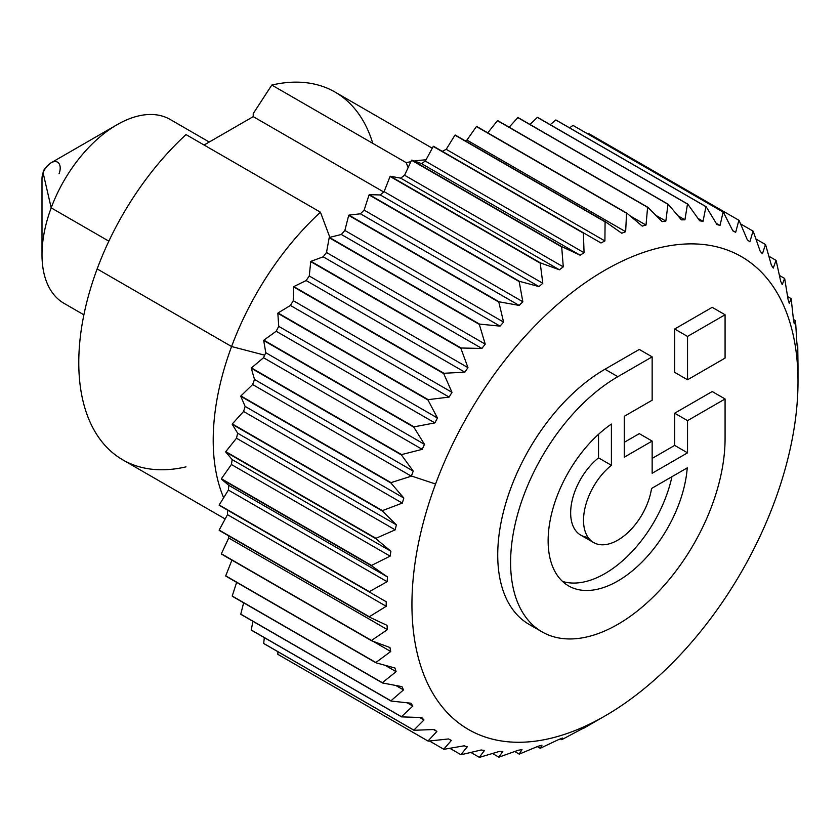 <?xml version="1.0" encoding="UTF-8"?>
<svg xmlns="http://www.w3.org/2000/svg" width="840" height="840" viewBox="0 0 840 840"><rect width="100%" height="100%" fill="white"/><g stroke="black" fill="none" stroke-linecap="round" stroke-linejoin="round"><path stroke-width="1.26" d="M617.841 376.677A151.662 87.559 120 0 0 518.763 510.321A151.662 87.559 120 0 0 542.01 631.848A151.662 87.559 120 0 0 658.875 591.213A151.662 87.559 120 0 0 725.077 438.596L725.077 398.969L712.204 391.534L725.077 398.969L725.077 438.596A151.662 87.559 -60 0 1 617.841 624.341A151.662 87.559 -60 0 1 510.605 562.422A151.662 87.559 -60 0 1 617.841 376.677L604.968 369.243L617.841 376.677L652.155 356.864L617.841 376.677M542.01 631.848L529.137 624.414A151.662 87.559 -60 0 1 505.89 502.887A151.662 87.559 -60 0 1 604.968 369.243L639.282 349.44L652.155 356.864L652.155 400.207L624.278 416.304L624.278 457.17L652.155 441.074L652.155 473.267L687.54 452.834L687.54 420.641L725.077 398.969L687.54 420.641L674.678 413.207L712.204 391.534L674.678 413.207L687.54 420.641L687.54 452.834L674.678 445.399L674.678 413.207L674.678 445.399L687.54 452.834L652.155 473.267L652.155 441.074L639.282 433.64L652.155 441.074L624.278 457.17L624.278 416.304L652.155 400.207L652.155 356.864L639.282 349.44L604.968 369.243A151.662 87.559 120 0 0 504.242 508.746A151.662 87.559 120 0 0 535.846 627.659M611.404 465.297L611.404 424.074A98.574 56.91 120 0 0 548.163 543.207A98.574 56.91 120 0 0 615.688 582.194A98.574 56.91 120 0 0 687.246 467.87L651.546 488.471A48.531 28.025 -60 0 1 615.678 541.296A48.531 28.025 -60 0 1 583.59 522.774A48.531 28.025 -60 0 1 611.404 465.297L598.532 457.874L598.532 434.312L598.532 457.874L611.404 465.297A48.531 28.025 120 0 0 585.039 507.791A48.531 28.025 120 0 0 593.575 542.535A48.531 28.025 120 0 0 627.932 532.56A48.531 28.025 120 0 0 651.546 488.471L687.246 467.87A98.574 56.91 -60 0 1 641.508 562.548A98.574 56.91 -60 0 1 568.554 585.879A98.574 56.91 -60 0 1 552.279 511.025A98.574 56.91 -60 0 1 611.404 424.074L611.404 465.297M652.155 458.409L674.678 445.399L652.155 458.409M624.278 442.302L639.282 433.64L624.278 442.302M593.575 542.535L580.702 535.101A48.531 28.025 -60 0 1 572.166 500.367A48.531 28.025 -60 0 1 598.532 457.874A48.531 28.025 120 0 0 571.116 506.142A48.531 28.025 120 0 0 588.01 537.317M562.538 581.438A98.574 56.91 120 0 0 671.948 476.7A98.574 56.91 -60 0 1 562.538 581.438M674.678 329.007L687.54 336.431L687.54 379.774L674.678 372.341L674.678 329.007L712.204 307.335L725.077 314.769L687.54 336.431L674.678 329.007L674.678 372.341L687.54 379.774L725.077 358.103L687.54 379.774L687.54 336.431L725.077 314.769L725.077 358.103L725.077 314.769L712.204 307.335L674.678 329.007M774.375 502.131A272.99 157.605 -60 0 1 512.432 742.109A272.99 157.605 -60 0 1 435.572 484.019A272.99 157.605 -60 0 1 697.515 244.041A272.99 157.605 -60 0 1 774.375 502.131A272.99 157.605 120 0 0 798 381.633A272.99 157.605 120 0 0 652.722 249.543A272.99 157.605 120 0 0 435.572 484.019L411.411 475.986A291.186 168.116 120 0 0 411.338 476.175L391.031 482.622L240.891 395.945A303.314 175.119 120 0 0 240.765 396.302L245.133 406.413A291.186 168.116 120 0 0 243.579 411.474L232.312 423.938A303.314 175.119 120 0 0 232.218 424.305L237.668 433.219A291.186 168.116 120 0 0 236.481 438.218L225.792 451.637A303.314 175.119 120 0 0 225.729 451.994L232.197 459.617A291.186 168.116 120 0 0 231.399 464.51L221.403 478.737A303.314 175.119 120 0 0 221.361 479.084L228.805 485.331A291.186 168.116 120 0 0 228.396 490.077L219.198 504.977A303.314 175.119 120 0 0 219.177 505.302L227.504 510.122A291.186 168.116 120 0 0 227.493 514.658L219.177 530.072A303.314 175.119 120 0 0 219.198 530.387L369.327 617.064L387.03 625.349A291.186 168.116 120 0 0 387.419 629.633L371.501 640.448L221.361 553.77A303.314 175.119 120 0 0 221.403 554.064L371.543 640.742L389.949 647.514A291.186 168.116 120 0 0 390.737 651.494L375.858 662.508L225.729 575.831A303.314 175.119 120 0 0 225.792 576.103L375.931 662.781L394.947 668.01A291.186 168.116 120 0 0 396.113 671.664L382.347 682.7L232.218 596.022A303.314 175.119 120 0 0 232.312 596.274L382.442 682.952L401.961 686.637A291.186 168.116 120 0 0 403.505 689.913L390.905 700.823L240.765 614.145A303.314 175.119 120 0 0 240.891 614.365L391.031 701.043L410.928 703.206A291.186 168.116 120 0 0 412.829 706.073L401.436 716.688L251.297 630.01A303.314 175.119 120 0 0 251.444 630.2L401.583 716.877L421.754 717.538A291.186 168.116 120 0 0 423.99 719.975L413.837 730.128L263.697 643.45A303.314 175.119 120 0 0 263.875 643.608L414.005 730.286L434.332 729.498A291.186 168.116 120 0 0 436.874 731.472L427.98 741.006L277.841 654.328A303.314 175.119 120 0 0 278.03 654.454L428.169 741.132L448.518 738.948A291.186 168.116 120 0 0 451.364 740.439L443.709 749.217L429.471 740.996L443.709 749.217A303.314 175.119 120 0 0 443.93 749.312L464.195 745.804A291.186 168.116 120 0 0 467.281 746.792L460.887 754.677L449.852 748.303L460.887 754.677A303.314 175.119 120 0 0 461.118 754.73L481.173 749.984A291.186 168.116 120 0 0 484.491 750.466L479.315 757.323L470.883 752.451L479.315 757.323A303.314 175.119 120 0 0 479.556 757.333L499.286 751.464A291.186 168.116 120 0 0 502.803 751.433L498.813 757.124L492.534 753.501L498.813 757.124A303.314 175.119 120 0 0 499.076 757.102L518.354 750.204A291.186 168.116 120 0 0 522.029 749.658L519.183 754.089L514.731 751.527L519.183 754.089A303.314 175.119 120 0 0 519.446 754.037L538.188 746.235A291.186 168.116 120 0 0 541.978 745.185L540.215 748.251L537.337 746.592L540.215 748.251A303.314 175.119 120 0 0 540.488 748.167L558.569 739.589A291.186 168.116 120 0 0 562.433 738.045L561.687 739.673L560.332 738.896L561.687 739.673A303.314 175.119 120 0 0 561.96 739.547L579.285 730.338A291.186 168.116 120 0 0 583.202 728.312L583.38 728.438A303.314 175.119 120 0 0 583.663 728.27A303.314 175.119 -60 0 1 583.527 728.353A303.314 175.119 -60 0 1 583.38 728.438L583.202 728.312A291.186 168.116 -60 0 1 579.285 730.338L561.96 739.547A303.314 175.119 -60 0 1 561.687 739.673L562.433 738.045A291.186 168.116 -60 0 1 558.569 739.589L540.488 748.167A303.314 175.119 -60 0 1 540.215 748.251L541.978 745.185A291.186 168.116 -60 0 1 538.188 746.235L519.446 754.037A303.314 175.119 -60 0 1 519.183 754.089L522.029 749.658A291.186 168.116 -60 0 1 518.354 750.204L499.076 757.102A303.314 175.119 -60 0 1 498.813 757.124L502.803 751.433A291.186 168.116 -60 0 1 499.286 751.464L479.556 757.333A303.314 175.119 -60 0 1 479.315 757.323L484.491 750.466A291.186 168.116 -60 0 1 481.173 749.984L461.118 754.73A303.314 175.119 -60 0 1 460.887 754.677L467.281 746.792A291.186 168.116 -60 0 1 464.195 745.804L443.93 749.312A303.314 175.119 -60 0 1 443.709 749.217L451.364 740.439A291.186 168.116 -60 0 1 448.518 738.948L428.169 741.132L278.03 654.454A303.314 175.119 -60 0 1 277.841 654.328L277.904 651.703L277.841 654.328L427.98 741.006A303.314 175.119 120 0 0 428.169 741.132A303.314 175.119 -60 0 1 427.98 741.006L436.874 731.472L433.524 729.529L436.874 731.472A291.186 168.116 -60 0 1 434.332 729.498L414.005 730.286L263.875 643.608A303.314 175.119 -60 0 1 263.697 643.45L264.306 637.623L263.697 643.45L413.837 730.128A303.314 175.119 120 0 0 414.005 730.286A303.314 175.119 -60 0 1 413.837 730.128L423.99 719.975L419.675 717.486L423.99 719.975A291.186 168.116 -60 0 1 421.754 717.538L401.583 716.877L251.444 630.2A303.314 175.119 -60 0 1 251.297 630.01L252.872 621.285L251.297 630.01L401.436 716.688A303.314 175.119 120 0 0 401.583 716.877A303.314 175.119 -60 0 1 401.436 716.688L412.829 706.073L407.169 702.807L412.829 706.073A291.186 168.116 -60 0 1 410.928 703.206L391.031 701.043L240.891 614.365A303.314 175.119 -60 0 1 240.765 614.145L243.642 602.816L240.765 614.145L390.905 700.823A303.314 175.119 120 0 0 391.031 701.043A303.314 175.119 -60 0 1 390.905 700.823L403.505 689.913L395.84 685.493L403.505 689.913A291.186 168.116 -60 0 1 401.961 686.637L382.442 682.952L232.312 596.274A303.314 175.119 -60 0 1 232.218 596.022L236.639 582.361L232.218 596.022L382.347 682.7A303.314 175.119 120 0 0 382.442 682.952A303.314 175.119 -60 0 1 382.347 682.7L396.113 671.664L385.14 665.322L396.113 671.664A291.186 168.116 -60 0 1 394.947 668.01L375.931 662.781L225.792 576.103A303.314 175.119 -60 0 1 225.729 575.831L231.914 560.133L225.729 575.831L375.858 662.508A303.314 175.119 120 0 0 375.931 662.781A303.314 175.119 -60 0 1 375.858 662.508L390.737 651.494L373.107 641.319L390.737 651.494A291.186 168.116 -60 0 1 389.949 647.514L371.543 640.742L221.403 554.064A303.314 175.119 -60 0 1 221.361 553.77L228.711 537.999L221.361 553.77L371.501 640.448A303.314 175.119 120 0 0 371.543 640.742A303.314 175.119 -60 0 1 371.501 640.448L387.419 629.633L228.711 537.999L387.419 629.633A291.186 168.116 -60 0 1 387.03 625.349L369.327 617.064L219.198 530.387A303.314 175.119 -60 0 1 219.177 530.072L227.493 514.658L386.211 606.28L369.317 616.749L219.177 530.072L369.317 616.749A303.314 175.119 120 0 0 369.327 617.064A303.314 175.119 -60 0 1 369.317 616.749L386.211 606.28L227.493 514.658A291.186 168.116 -60 0 1 227.504 510.122L386.221 601.755A291.186 168.116 120 0 0 386.211 606.28A291.186 168.116 -60 0 1 386.221 601.755L219.177 505.302A303.314 175.119 -60 0 1 219.198 504.977L228.396 490.077L387.114 581.7L369.327 591.654L219.198 504.977L369.327 591.654A303.314 175.119 120 0 0 369.317 591.98A303.314 175.119 -60 0 1 369.327 591.654L387.114 581.7L228.396 490.077A291.186 168.116 -60 0 1 228.805 485.331L387.513 576.965A291.186 168.116 120 0 0 387.114 581.7A291.186 168.116 -60 0 1 387.513 576.965L228.805 485.331L221.361 479.084L371.501 565.761L387.513 576.965L371.501 565.761L221.361 479.084A303.314 175.119 -60 0 1 221.403 478.737L231.399 464.51L390.117 556.133L371.543 565.425L221.403 478.737L371.543 565.425A303.314 175.119 120 0 0 371.501 565.761A303.314 175.119 -60 0 1 371.543 565.425L390.117 556.133L231.399 464.51A291.186 168.116 -60 0 1 232.197 459.617L390.915 551.24A291.186 168.116 120 0 0 390.117 556.133A291.186 168.116 -60 0 1 390.915 551.24L232.197 459.617L225.729 451.994L375.858 538.671L390.915 551.24L375.858 538.671L225.729 451.994A303.314 175.119 -60 0 1 225.792 451.637L236.481 438.218L395.199 529.841L375.931 538.314L225.792 451.637L375.931 538.314A303.314 175.119 120 0 0 375.858 538.671A303.314 175.119 -60 0 1 375.931 538.314L395.199 529.841L236.481 438.218A291.186 168.116 -60 0 1 237.668 433.219L396.375 524.843A291.186 168.116 120 0 0 395.199 529.841A291.186 168.116 -60 0 1 396.375 524.843L237.668 433.219L232.218 424.305L382.347 510.983L396.375 524.843L382.347 510.983L232.218 424.305A303.314 175.119 -60 0 1 232.312 423.938L243.579 411.474L402.297 503.097L382.442 510.626L232.312 423.938L382.442 510.626A303.314 175.119 120 0 0 382.347 510.983A303.314 175.119 -60 0 1 382.442 510.626L402.297 503.097L243.579 411.474A291.186 168.116 -60 0 1 245.133 406.413L403.841 498.046A291.186 168.116 120 0 0 402.297 503.097A291.186 168.116 -60 0 1 403.841 498.046L245.133 406.413L240.765 396.302L390.905 482.979L403.841 498.046L390.905 482.979L240.765 396.302A303.314 175.119 -60 0 1 240.891 395.945L252.63 384.542L240.891 395.945L391.031 482.622A303.314 175.119 120 0 0 390.905 482.979A303.314 175.119 -60 0 1 391.031 482.622L411.338 476.175L252.63 384.542L411.338 476.175A291.186 168.116 -60 0 1 411.411 475.986A291.186 168.116 -60 0 1 413.249 471.125A291.186 168.116 120 0 0 411.411 475.986L435.572 484.019A272.99 157.605 120 0 0 604.978 715.964A272.99 157.605 120 0 0 774.375 502.131M228.491 535.752A291.186 168.116 120 0 0 228.711 537.999A291.186 168.116 -60 0 1 228.491 535.752M254.531 379.491A291.186 168.116 120 0 0 252.63 384.542A291.186 168.116 -60 0 1 254.531 379.491L413.249 471.125L254.531 379.491L251.297 368.277L254.531 379.491M251.444 367.92A303.314 175.119 120 0 0 251.297 368.277L401.436 454.955L413.249 471.125L401.436 454.955L251.297 368.277A303.314 175.119 -60 0 1 251.444 367.92L263.529 357.725L251.444 367.92L401.583 454.598L251.444 367.92M265.776 352.716A291.186 168.116 120 0 0 263.529 357.725L422.237 449.348L401.583 454.598A303.314 175.119 120 0 0 401.436 454.955A303.314 175.119 -60 0 1 401.583 454.598L422.237 449.348L263.529 357.725A291.186 168.116 -60 0 1 265.776 352.716L424.483 444.35A291.186 168.116 120 0 0 422.237 449.348A291.186 168.116 -60 0 1 424.483 444.35L265.776 352.716L263.697 340.515L265.776 352.716M263.875 340.169A303.314 175.119 120 0 0 263.697 340.515L413.837 427.193L424.483 444.35L413.837 427.193L263.697 340.515A303.314 175.119 -60 0 1 263.875 340.169L276.171 331.264L263.875 340.169L414.005 426.846L263.875 340.169M278.733 326.361A291.186 168.116 120 0 0 276.171 331.264L434.879 422.898L414.005 426.846A303.314 175.119 120 0 0 413.837 427.193A303.314 175.119 -60 0 1 414.005 426.846L434.879 422.898L276.171 331.264A291.186 168.116 -60 0 1 278.733 326.361L437.441 417.995A291.186 168.116 120 0 0 434.879 422.898A291.186 168.116 -60 0 1 437.441 417.995L278.733 326.361L277.841 313.31L278.733 326.361M278.03 312.963A303.314 175.119 120 0 0 277.841 313.31L427.98 399.987L437.441 417.995L427.98 399.987L277.841 313.31A303.314 175.119 -60 0 1 278.03 312.963L290.43 305.456L278.03 312.963L428.169 399.641L278.03 312.963M293.276 300.699A291.186 168.116 120 0 0 290.43 305.456L449.138 397.089L428.169 399.641A303.314 175.119 120 0 0 427.98 399.987A303.314 175.119 -60 0 1 428.169 399.641L449.138 397.089L290.43 305.456A291.186 168.116 -60 0 1 293.276 300.699L451.983 392.332A291.186 168.116 120 0 0 449.138 397.089A291.186 168.116 -60 0 1 451.983 392.332L293.276 300.699L293.58 286.923L293.276 300.699M293.79 286.598A303.314 175.119 120 0 0 293.58 286.923L443.709 373.601L451.983 392.332L443.709 373.601L293.58 286.923A303.314 175.119 -60 0 1 293.79 286.598L306.149 280.55L293.79 286.598L443.93 373.275L293.79 286.598M309.256 276.003A291.186 168.116 120 0 0 306.149 280.55L464.867 372.183L443.93 373.275A303.314 175.119 120 0 0 443.709 373.601A303.314 175.119 -60 0 1 443.93 373.275L464.867 372.183L306.149 280.55A291.186 168.116 -60 0 1 309.256 276.003L467.964 367.626A291.186 168.116 120 0 0 464.867 372.183A291.186 168.116 -60 0 1 467.964 367.626L309.256 276.003L310.748 261.639L309.256 276.003M310.979 261.324A303.314 175.119 120 0 0 310.748 261.639L460.887 348.327L467.964 367.626L460.887 348.327L310.748 261.639A303.314 175.119 -60 0 1 310.979 261.324L323.18 256.82L310.979 261.324L461.118 348.002L310.979 261.324M326.508 252.504A291.186 168.116 120 0 0 323.18 256.82L481.898 348.453L461.118 348.002A303.314 175.119 120 0 0 460.887 348.327A303.314 175.119 -60 0 1 461.118 348.002L481.898 348.453L323.18 256.82A291.186 168.116 -60 0 1 326.508 252.504L485.226 344.137A291.186 168.116 120 0 0 481.898 348.453A291.186 168.116 -60 0 1 485.226 344.137L326.508 252.504L329.185 237.72L326.508 252.504M329.427 237.426A303.314 175.119 120 0 0 329.185 237.72L479.315 324.397L485.226 344.137L479.315 324.397L329.185 237.72A303.314 175.119 -60 0 1 329.427 237.426L341.344 234.486L329.427 237.426L479.556 324.104L329.427 237.426M344.862 230.465A291.186 168.116 120 0 0 341.344 234.486L500.052 326.119L479.556 324.104A303.314 175.119 120 0 0 479.315 324.397A303.314 175.119 -60 0 1 479.556 324.104L500.052 326.119L341.344 234.486A291.186 168.116 -60 0 1 344.862 230.465L503.58 322.098A291.186 168.116 120 0 0 500.052 326.119A291.186 168.116 -60 0 1 503.58 322.098L344.862 230.465L348.684 215.397L344.862 230.465M348.936 215.124A303.314 175.119 120 0 0 348.684 215.397L498.813 302.075L503.58 322.098L498.813 302.075L348.684 215.397A303.314 175.119 -60 0 1 348.936 215.124L360.444 213.801L348.936 215.124L499.076 301.802L348.936 215.124M364.13 210.105A291.186 168.116 120 0 0 360.444 213.801L519.162 305.424L499.076 301.802A303.314 175.119 120 0 0 498.813 302.075A303.314 175.119 -60 0 1 499.076 301.802L519.162 305.424L360.444 213.801A291.186 168.116 -60 0 1 364.13 210.105L522.837 301.739A291.186 168.116 120 0 0 519.162 305.424A291.186 168.116 -60 0 1 522.837 301.739L364.13 210.105L369.054 194.911L364.13 210.105M369.317 194.659A303.314 175.119 120 0 0 369.054 194.911L519.183 281.589L522.837 301.739L519.183 281.589L369.054 194.911A303.314 175.119 -60 0 1 369.317 194.659L380.3 194.953L369.317 194.659L519.446 281.337L369.317 194.659M384.101 191.636A291.186 168.116 120 0 0 380.3 194.953L539.018 286.587L519.446 281.337A303.314 175.119 120 0 0 519.183 281.589A303.314 175.119 -60 0 1 519.446 281.337L539.018 286.587L380.3 194.953A291.186 168.116 -60 0 1 384.101 191.636L542.808 283.269A291.186 168.116 120 0 0 539.018 286.587A291.186 168.116 -60 0 1 542.808 283.269L384.101 191.636L390.075 176.463L384.101 191.636M390.348 176.243A303.314 175.119 120 0 0 390.075 176.463L540.215 263.141L542.808 283.269L540.215 263.141L390.075 176.463A303.314 175.119 -60 0 1 390.348 176.243L400.701 178.154L390.348 176.243L540.488 262.92L390.348 176.243M404.576 175.234A291.186 168.116 120 0 0 400.701 178.154L559.409 269.787L540.488 262.92A303.314 175.119 120 0 0 540.215 263.141A303.314 175.119 -60 0 1 540.488 262.92L559.409 269.787L400.701 178.154A291.186 168.116 -60 0 1 404.576 175.234L563.283 266.868A291.186 168.116 120 0 0 559.409 269.787A291.186 168.116 -60 0 1 563.283 266.868L404.576 175.234L411.548 160.251L404.576 175.234M411.831 160.062A303.314 175.119 120 0 0 411.548 160.251L561.687 246.928L563.283 266.868L561.687 246.928L411.548 160.251A303.314 175.119 -60 0 1 411.831 160.062L421.428 163.569L411.831 160.062L561.96 246.74L411.831 160.062M425.344 161.091A291.186 168.116 120 0 0 421.428 163.569L580.146 255.203L561.96 246.74A303.314 175.119 120 0 0 561.687 246.928A303.314 175.119 -60 0 1 561.96 246.74L580.146 255.203L421.428 163.569A291.186 168.116 -60 0 1 425.344 161.091L584.062 252.725A291.186 168.116 120 0 0 580.146 255.203A291.186 168.116 -60 0 1 584.062 252.725L425.344 161.091L433.251 146.433L425.344 161.091M433.524 146.276A303.314 175.119 120 0 0 433.251 146.433L583.38 233.121L584.062 252.725L583.38 233.121L433.251 146.433A303.314 175.119 -60 0 1 433.524 146.276L583.663 232.953L433.524 146.276M446.208 149.331A291.186 168.116 120 0 0 442.302 151.337A291.186 168.116 -60 0 1 446.208 149.331L604.916 240.954A291.186 168.116 120 0 0 600.999 242.981L583.663 232.953A303.314 175.119 120 0 0 583.38 233.121A303.314 175.119 -60 0 1 583.663 232.953L600.999 242.981A291.186 168.116 -60 0 1 604.916 240.954L446.208 149.331L454.944 135.166L446.208 149.331M455.228 135.041A303.314 175.119 120 0 0 454.944 135.166L605.083 221.844L604.916 240.954L605.083 221.844L454.944 135.166A303.314 175.119 -60 0 1 455.228 135.041L605.356 221.718L455.228 135.041M466.925 140.081A291.186 168.116 120 0 0 465.161 140.774A291.186 168.116 -60 0 1 466.925 140.081L625.643 231.703A291.186 168.116 120 0 0 621.768 233.247L605.356 221.718A303.314 175.119 120 0 0 605.083 221.844A303.314 175.119 -60 0 1 605.356 221.718L621.768 233.247A291.186 168.116 -60 0 1 625.643 231.703L466.925 140.081L476.427 126.546L466.925 140.081M476.7 126.452A303.314 175.119 120 0 0 476.427 126.546L626.556 213.224L625.643 231.703L626.556 213.224L476.427 126.546A303.314 175.119 -60 0 1 476.7 126.452L626.829 213.129L476.7 126.452M497.459 120.677L487.778 132.846L497.459 120.677L647.598 207.354L646.023 225.067A291.186 168.116 120 0 0 642.232 226.107L626.829 213.129A303.314 175.119 120 0 0 626.556 213.224A303.314 175.119 -60 0 1 626.829 213.129L642.232 226.107A291.186 168.116 -60 0 1 646.023 225.067L630.074 215.859L646.023 225.067L647.598 207.354L497.459 120.677A303.314 175.119 -60 0 1 497.731 120.614A303.314 175.119 120 0 0 497.459 120.677M517.839 117.611L509.156 127.218L517.839 117.611L667.978 204.288L665.847 221.088A291.186 168.116 120 0 0 662.172 221.634L647.861 207.291L497.731 120.614L647.861 207.291A303.314 175.119 120 0 0 647.598 207.354A303.314 175.119 -60 0 1 647.861 207.291L662.172 221.634A291.186 168.116 -60 0 1 665.847 221.088L655.946 215.376L665.847 221.088L667.978 204.288L517.839 117.611A303.314 175.119 -60 0 1 518.101 117.59A303.314 175.119 120 0 0 517.839 117.611M537.348 117.38L530.04 124.478L537.348 117.38L687.488 204.057L684.915 219.839A291.186 168.116 120 0 0 681.398 219.859L668.231 204.267L518.101 117.59L668.231 204.267A303.314 175.119 120 0 0 667.978 204.288A303.314 175.119 -60 0 1 668.231 204.267L681.398 219.859A291.186 168.116 -60 0 1 684.915 219.839L678.048 215.87L684.915 219.839L687.488 204.057L537.348 117.38A303.314 175.119 -60 0 1 537.6 117.39A303.314 175.119 120 0 0 537.348 117.38M555.797 119.984L550.231 124.688L555.797 119.984L705.936 206.661L703.038 221.309A291.186 168.116 120 0 0 699.71 220.826L687.729 204.067L537.6 117.39L687.729 204.067A303.314 175.119 120 0 0 687.488 204.057A303.314 175.119 -60 0 1 687.729 204.067L699.71 220.826A291.186 168.116 -60 0 1 703.038 221.309L697.988 218.39L703.038 221.309L705.936 206.661L555.797 119.984A303.314 175.119 -60 0 1 556.028 120.036A303.314 175.119 120 0 0 555.797 119.984M572.985 125.402L569.583 127.859L572.985 125.402L723.125 212.079L720.017 225.488A291.186 168.116 120 0 0 716.919 224.501L706.157 206.714L556.028 120.036L706.157 206.714A303.314 175.119 120 0 0 705.936 206.661A303.314 175.119 -60 0 1 706.157 206.714L716.919 224.501A291.186 168.116 -60 0 1 720.017 225.488L716.195 223.283L720.017 225.488L723.125 212.079L572.985 125.402A303.314 175.119 -60 0 1 573.195 125.486A303.314 175.119 120 0 0 572.985 125.402M588.746 133.581L588 134.032L588.746 133.581L738.875 220.259L735.683 232.344A291.186 168.116 120 0 0 732.848 230.853L723.335 212.163L573.195 125.486L723.335 212.163A303.314 175.119 120 0 0 723.125 212.079A303.314 175.119 -60 0 1 723.335 212.163L732.848 230.853A291.186 168.116 -60 0 1 735.683 232.344L732.743 230.643L735.683 232.344L738.875 220.259L588.746 133.581M253.228 116.645L253.228 113.579L271.803 85.061L406.235 162.677L408.104 167.653L406.235 162.677L271.803 85.061L253.228 113.579L253.228 116.645L383.712 191.972L253.228 116.645L204.078 145.016L253.228 116.645M225.172 518.973L122.745 459.837A212.321 122.588 -60 0 1 97.157 268.916L231.588 346.531A212.321 122.588 -60 0 1 320.45 212.205A212.321 122.588 120 0 0 231.588 346.531L97.157 268.916A212.321 122.588 -60 0 1 186.008 134.589L320.45 212.205L329.837 237.321L320.45 212.205L186.008 134.589A212.321 122.588 120 0 0 97.157 268.916A212.321 122.588 120 0 0 186.008 466.862M372.781 143.357A212.321 122.588 120 0 0 271.803 85.061A212.321 122.588 -60 0 1 335.066 92.085L432.296 148.218M426.017 159.852A212.321 122.588 120 0 0 414.53 161.049A212.321 122.588 -60 0 1 426.017 159.852M410.886 161.69A212.321 122.588 120 0 0 406.235 162.677A212.321 122.588 -60 0 1 410.886 161.69M231.588 346.531A212.321 122.588 120 0 0 223.65 497.753A212.321 122.588 -60 0 1 231.588 346.531L264.663 355.173L231.588 346.531M747.327 239.831L739.074 220.374A303.314 175.119 120 0 0 738.875 220.259A303.314 175.119 -60 0 1 739.074 220.374L747.327 239.831A291.186 168.116 -60 0 1 749.879 241.794A291.186 168.116 120 0 0 747.327 239.831M740.597 223.913L753.039 231.105L749.879 241.794L753.039 231.105L740.597 223.913M771.383 265.22L765.607 244.703A303.314 175.119 120 0 0 765.461 244.514L762.447 253.754A291.186 168.116 120 0 0 760.221 251.317L753.207 231.263A303.314 175.119 120 0 0 753.039 231.105A303.314 175.119 -60 0 1 753.207 231.263L760.221 251.317A291.186 168.116 -60 0 1 762.447 253.754L765.461 244.514L755.958 239.022L765.461 244.514A303.314 175.119 -60 0 1 765.607 244.703L771.383 265.22A291.186 168.116 -60 0 1 773.273 268.086A291.186 168.116 120 0 0 771.383 265.22M768.894 256.232L776.024 260.348L773.273 268.086L776.024 260.348L768.894 256.232M788.099 299.639L784.697 278.681A303.314 175.119 120 0 0 784.602 278.439L782.24 284.655A291.186 168.116 120 0 0 780.707 281.379L776.139 260.568A303.314 175.119 120 0 0 776.024 260.348A303.314 175.119 -60 0 1 776.139 260.568L780.707 281.379A291.186 168.116 -60 0 1 782.24 284.655L784.602 278.439L779.447 275.457L784.602 278.439A303.314 175.119 -60 0 1 784.697 278.681L788.099 299.639A291.186 168.116 -60 0 1 789.264 303.282A291.186 168.116 120 0 0 788.099 299.639M787.626 296.594L791.123 298.61L789.264 303.282L791.123 298.61L787.626 296.594M796.782 341.67L795.543 320.943A303.314 175.119 120 0 0 795.501 320.649L794.251 323.788A291.186 168.116 120 0 0 793.475 319.798L791.186 298.882A303.314 175.119 120 0 0 791.123 298.61A303.314 175.119 -60 0 1 791.186 298.882L793.475 319.798A291.186 168.116 -60 0 1 794.251 323.788L795.501 320.649L793.433 319.452L795.501 320.649A303.314 175.119 -60 0 1 795.543 320.943L796.782 341.67A291.186 168.116 -60 0 1 797.171 345.944A291.186 168.116 120 0 0 796.782 341.67M796.992 343.906L797.716 344.327L797.171 345.944L797.716 344.327L796.992 343.906M797.99 369.537L797.727 369.401A303.314 175.119 -60 0 1 797.716 369.737L797.716 369.737A303.314 175.119 120 0 0 797.727 369.401L797.99 369.537A291.186 168.116 120 0 0 797.99 365.012L797.727 344.642A303.314 175.119 120 0 0 797.716 344.327A303.314 175.119 -60 0 1 797.727 344.642L797.99 365.012A291.186 168.116 -60 0 1 798 366.776L798 381.633M83.885 314.822L63.987 303.324A106.166 61.288 -60 0 1 51.188 207.869L108.864 241.164L51.188 207.869A106.166 61.288 -60 0 1 170.142 119.448L209.255 142.034M51.104 162.792L117.064 124.709A106.166 61.288 120 0 0 51.188 207.869L43.113 172.872L51.188 207.869A106.166 61.288 120 0 0 42 254.73L42 178.553A12.873 7.434 -60 0 1 43.113 172.872A12.873 7.434 -60 0 1 51.104 162.792A12.873 7.434 120 0 0 43.113 172.872A12.873 7.434 120 0 0 42 178.553L43.145 172.221A18.197 4.179 20.4 0 0 43.113 172.872A18.197 4.179 -159.6 0 1 43.145 172.221C43.418 169.848 46.074 166.709 51.104 162.792A12.873 7.434 120 0 1 59.084 173.733M604.978 715.964L583.527 728.353"/></g></svg>
